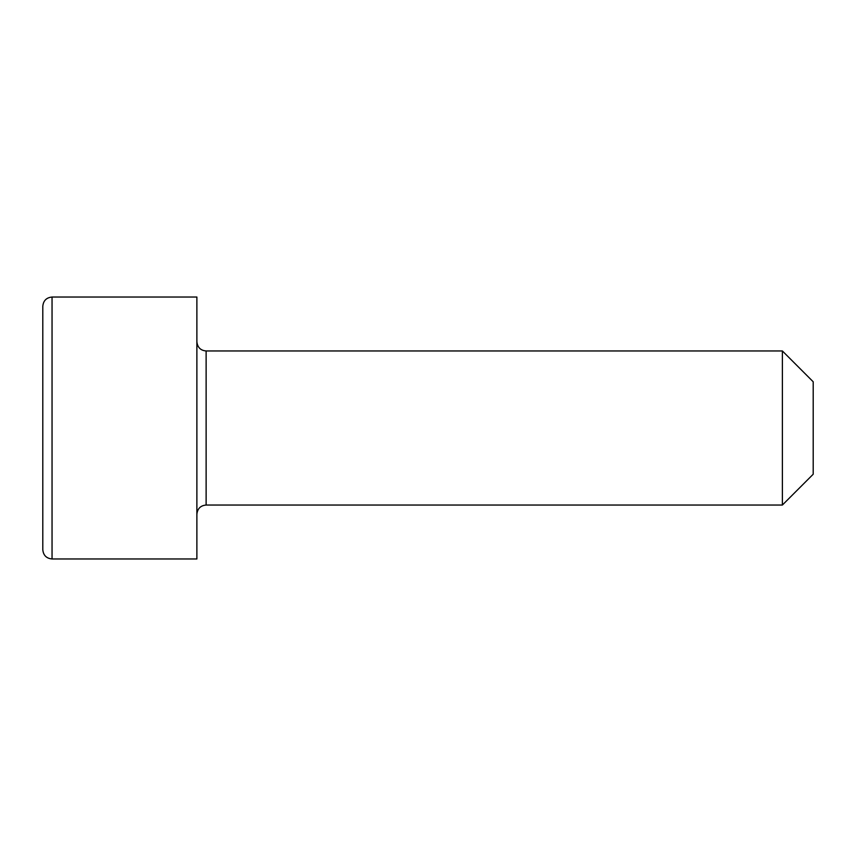 <?xml version="1.0" encoding="UTF-8"?>
<svg xmlns="http://www.w3.org/2000/svg" width="856" height="856" viewBox="0 0 856 856"><rect width="100%" height="100%" fill="white"/><g stroke="black" fill="none" stroke-linecap="round" stroke-linejoin="round"><path stroke-width="1.28" d="M782.384 350.96L813.2 381.776L813.2 474.224L782.384 505.04L782.384 350.96L206.125 350.96L206.125 505.04L782.384 505.04M42.8 549.723L42.8 306.277C43.346 300.659 46.427 297.578 52.045 297.032L52.045 558.968C46.427 558.422 43.346 555.341 42.8 549.723M52.045 297.032L196.88 297.032L196.88 558.968L52.045 558.968M206.125 350.96C200.561 350.468 197.479 347.386 196.88 341.715M206.125 505.04C200.561 505.532 197.479 508.614 196.88 514.285"/></g></svg>
